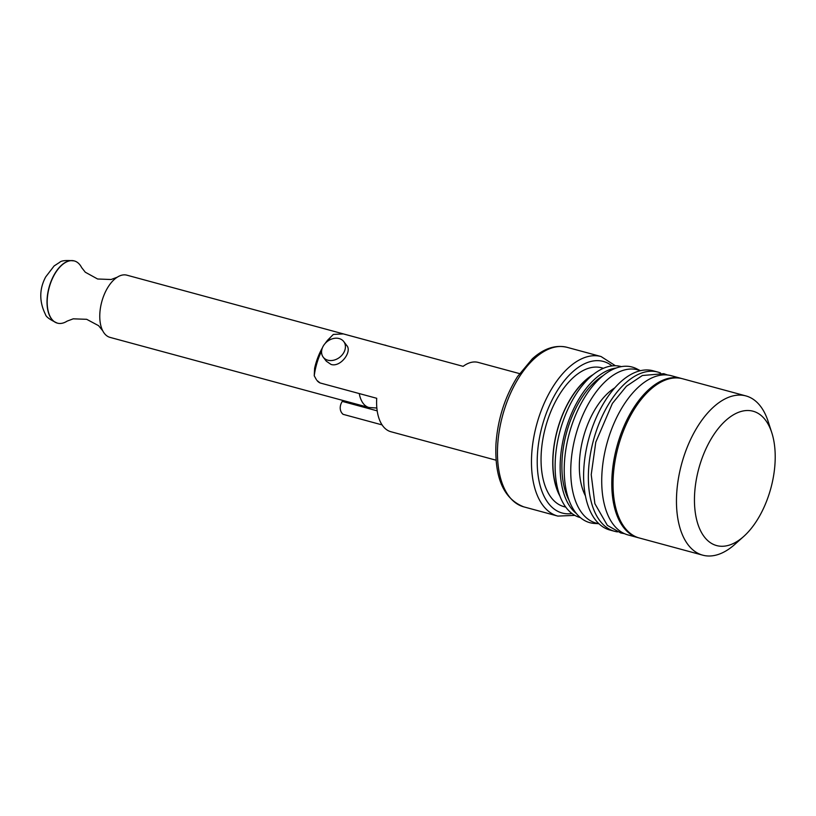 <?xml version="1.0" encoding="UTF-8"?>
<svg xmlns="http://www.w3.org/2000/svg" width="816" height="816" viewBox="0 0 816 816"><rect width="100%" height="100%" fill="white"/><g stroke="black" fill="none" stroke-linecap="round" stroke-linejoin="round"><path stroke-width="1.22" d="M343.74 341.557L346.81 345.576C352.288 351.472 340.772 367.496 331.102 364.466L326.318 361.213L323.248 357.204A12.893 10.057 142.6 0 1 327.389 341.384A12.893 10.057 142.6 0 1 343.74 341.557A12.893 10.057 142.6 0 1 343.995 352.216A12.893 10.057 142.6 0 1 327.838 360.193A12.893 10.057 142.6 0 1 323.248 357.204M387.763 345.943L126.888 275.176A32.222 17.289 105.2 0 0 117.198 277.226L111.088 279.511L97.604 279.001L85.282 272.207L81.651 267.597A32.222 17.289 105.2 0 0 80.029 264.996A32.222 17.289 105.2 0 0 74.317 260.936A32.222 17.289 105.2 0 0 49.205 287.528A32.222 17.289 105.2 0 0 57.467 323.156A32.222 17.289 105.2 0 0 67.157 321.106L73.226 318.832L86.69 319.311L98.583 325.676L102.704 330.735A32.222 17.289 105.2 0 0 110.038 337.385L368.934 407.5L376.859 408.02M117.198 277.226A32.222 17.289 105.2 0 0 102.704 330.735M341.904 413.1A12.893 10.057 -37.4 0 0 343.057 414.324L341.904 413.1A12.893 10.057 -37.4 0 1 341.261 403.226L342.23 401.38L377.196 410.856M342.23 401.38A37.23 19.972 105.2 0 0 343.138 400.513M320.096 382.959A12.893 10.057 142.6 0 1 317.016 380.511L320.096 382.959L376.717 398.29A44.86 24.062 105.2 0 0 390.895 431.725L496.077 460.204M322.412 347.8A41.769 22.409 105.2 0 0 314.609 368.312L314.231 375.788L316.435 379.746M519.527 373.606L478.186 362.406A44.86 24.062 105.2 0 0 463.121 366.343L343.322 333.907L333.356 334.427L327.655 340.15A41.769 22.409 105.2 0 0 325.176 343.414M333.356 334.427A44.86 24.062 105.2 0 0 327.206 341.516M321.616 351.013A44.86 24.062 105.2 0 0 314.231 375.788M382.102 424.901L343.057 414.324M765.377 419.965A69.605 37.342 -74.8 0 1 771.793 432.735A69.605 37.342 -74.8 0 1 743.702 536.459A69.605 37.342 -74.8 0 1 697.415 522.566A69.605 37.342 -74.8 0 1 713.755 434.734A69.605 37.342 -74.8 0 1 765.377 419.965M771.793 432.735L768.142 421.433A82.498 44.258 105.2 0 0 760.532 406.307A82.498 44.258 105.2 0 0 745.906 395.913A82.498 44.258 105.2 0 0 681.615 463.978A82.498 44.258 105.2 0 0 702.77 555.176A82.498 44.258 105.2 0 0 734.849 544.364L743.702 536.459M702.77 555.176L639.356 537.999A82.498 44.258 -74.8 0 1 618.191 446.801A82.498 44.258 -74.8 0 1 682.482 378.736L745.906 395.913M565.804 507.134L563.999 506.644A71.93 38.587 -74.8 0 1 545.547 427.125A71.93 38.587 -74.8 0 1 601.596 367.792L603.412 368.281M638.724 537.826A82.498 44.258 -74.8 0 1 638.092 537.662A82.498 44.258 -74.8 0 1 616.937 446.464A82.498 44.258 -74.8 0 1 681.217 378.4A82.498 44.258 -74.8 0 1 681.85 378.583M638.092 537.662L628.024 534.929A82.498 44.258 -74.8 0 1 606.869 443.731A82.498 44.258 -74.8 0 1 671.15 375.676L681.217 378.4M617.488 531.899A82.498 44.258 -74.8 0 1 614.662 531.318A82.498 44.258 -74.8 0 1 593.507 440.12A82.498 44.258 -74.8 0 1 657.798 372.055A82.498 44.258 -74.8 0 1 660.521 372.973M614.662 531.318L609.919 530.033A82.498 44.258 -74.8 0 1 588.764 438.835A82.498 44.258 -74.8 0 1 653.045 370.77L657.798 372.055M585.46 495.904A64.607 34.66 -74.8 0 1 583.358 437.366A64.607 34.66 -74.8 0 1 614.713 387.896M598.842 523.627A79.387 42.595 -74.8 0 1 575.708 435.295A79.387 42.595 -74.8 0 1 640.254 370.709M598.934 523.709L594.752 523.474A80.641 43.268 -74.8 0 1 569.262 433.551A80.641 43.268 -74.8 0 1 636.643 368.781L640.376 370.678M576.443 513.56A77.255 41.443 -74.8 0 1 564.968 432.388A77.255 41.443 -74.8 0 1 615.835 368.098M580.411 517.599A78.214 41.963 -74.8 0 1 560.011 431.042A78.214 41.963 -74.8 0 1 621.302 366.608M560.072 496.393A71.93 38.587 -74.8 0 1 557.226 430.287A71.93 38.587 -74.8 0 1 593.038 374.656M74.225 260.916A32.222 17.289 105.2 0 0 74.144 260.896A32.222 17.289 105.2 0 0 49.031 287.477A32.222 17.289 105.2 0 0 57.293 323.105A32.222 17.289 105.2 0 0 57.385 323.126M385.784 345.29A32.222 17.289 105.2 0 0 384.377 345.025M359.264 393.567A32.222 17.289 105.2 0 0 368.934 407.5M572.036 513.539A78.53 42.126 -74.8 0 1 542.13 426.207A78.53 42.126 -74.8 0 1 612.02 365.894M615.386 365.731L601.045 356.531A82.651 44.339 105.2 0 0 536.632 424.718A82.651 44.339 105.2 0 0 557.828 516.089L574.862 515.375M557.828 516.089L523.811 506.869A82.651 44.339 -74.8 0 1 502.615 415.497A82.651 44.339 -74.8 0 1 567.018 347.31L601.045 356.531M569.15 500.473A74.246 39.831 -74.8 0 1 566.518 432.806A74.246 39.831 -74.8 0 1 602.932 375.717M559.562 495.016A71.675 38.454 -74.8 0 1 591.906 375.584M74.317 260.936L74.144 260.896C66.116 260.11 61.292 260.59 59.68 262.324L54.131 265.934L45.655 276.981C39.209 289.139 39.148 301.634 45.472 314.476C45.971 316.822 49.919 319.699 57.293 323.105L57.467 323.156M523.811 506.869C503.778 499.025 494.506 478.023 495.975 443.853C497.78 419.047 504.971 396.607 517.558 376.553L532.328 358.805C543.823 348.432 555.38 344.597 567.018 347.31M624.526 533.684L620.731 532.96L607.359 525.361L594.874 503.676L591.223 474.667L595.782 442.18L612.377 403.451L626.423 386.243L642.376 375.513L663.785 373.677L667.498 374.983"/></g></svg>
